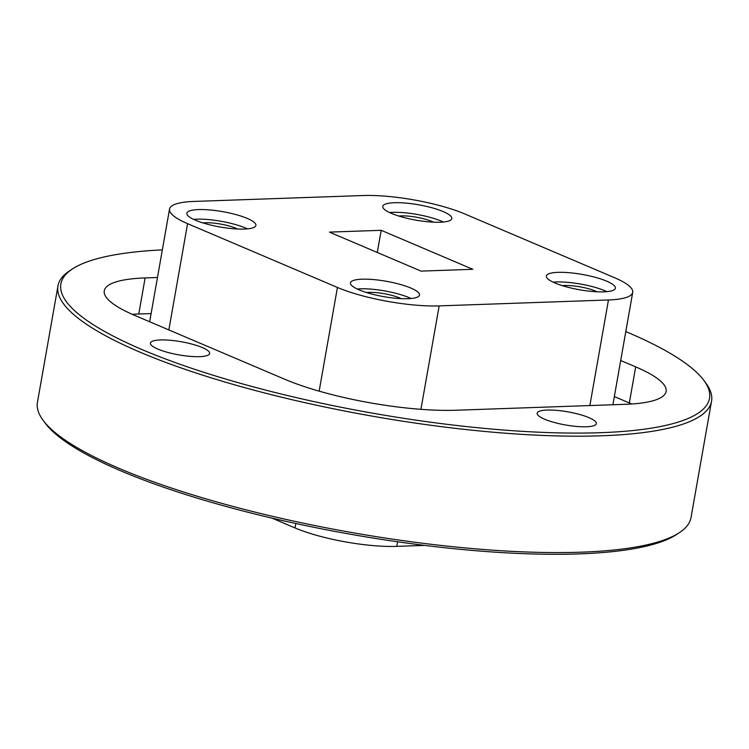 <?xml version="1.0" encoding="UTF-8"?>
<svg xmlns="http://www.w3.org/2000/svg" width="749" height="749" viewBox="0 0 749 749"><rect width="100%" height="100%" fill="white"/><g stroke="black" fill="none" stroke-linecap="round" stroke-linejoin="round"><path stroke-width="1.12" d="M679.53 532.558L676.721 534.411A329.326 73.13 -170 0 1 437.116 546.882A329.326 73.13 -170 0 1 120.767 470.821A329.326 73.13 -170 0 1 45.127 423.045L43.124 420.339A331.826 73.683 10 0 0 119.344 468.481A331.826 73.683 10 0 0 438.099 545.113A331.826 73.683 10 0 0 679.53 532.558A331.826 73.683 10 0 0 691.027 517.54L711.55 401.155A331.826 73.683 -170 0 1 494.658 432.342A331.826 73.683 -170 0 1 139.866 352.096A331.826 73.683 -170 0 1 57.973 285.912A331.826 73.683 -170 0 1 69.47 270.895L72.279 269.041A329.326 73.13 10 0 0 142.141 349.624A329.326 73.13 10 0 0 528.569 431.696A329.326 73.13 10 0 0 703.873 380.408A329.326 73.13 10 0 0 628.233 332.631A329.326 73.13 10 0 0 625.799 331.601M703.873 380.408L705.876 383.113A331.826 73.683 -170 0 1 711.55 401.155M202.867 222.893A22.292 4.953 -170 0 1 236.132 228.361A22.292 4.953 -170 0 1 237.545 229.007M247.254 218.408A35.063 7.79 10 0 0 209.767 209.935A35.063 7.79 10 0 0 186.847 213.231A35.063 7.79 10 0 0 195.498 220.225A35.063 7.79 10 0 0 232.986 228.698A35.063 7.79 10 0 0 255.905 225.402A35.063 7.79 10 0 0 247.254 218.408M247.423 228.866A35.063 7.79 10 0 0 245.56 228.033A35.063 7.79 10 0 0 193.635 219.382M366.458 292.522A22.292 4.953 -170 0 1 399.723 297.99A22.292 4.953 -170 0 1 401.136 298.636M410.845 288.047A35.063 7.79 10 0 0 373.358 279.564A35.063 7.79 10 0 0 350.438 282.86A35.063 7.79 10 0 0 359.089 289.854A35.063 7.79 10 0 0 396.577 298.336A35.063 7.79 10 0 0 419.496 295.04A35.063 7.79 10 0 0 410.845 288.047M411.004 298.505A35.063 7.79 10 0 0 409.141 297.662A35.063 7.79 10 0 0 357.226 289.02M562.368 285.669A22.292 4.953 -170 0 1 595.633 291.146A22.292 4.953 -170 0 1 597.047 291.792M606.756 281.193A35.063 7.79 10 0 0 569.268 272.711A35.063 7.79 10 0 0 546.349 276.007A35.063 7.79 10 0 0 555 283A35.063 7.79 10 0 0 592.487 291.483A35.063 7.79 10 0 0 615.406 288.187A35.063 7.79 10 0 0 606.756 281.193M606.924 291.651A35.063 7.79 10 0 0 605.061 290.818A35.063 7.79 10 0 0 553.136 282.167M398.786 216.04A22.292 4.953 -170 0 1 432.042 221.507A22.292 4.953 -170 0 1 433.465 222.153M443.165 211.564A35.063 7.79 10 0 0 405.677 203.082A35.063 7.79 10 0 0 382.767 206.378A35.063 7.79 10 0 0 391.418 213.371A35.063 7.79 10 0 0 428.905 221.854A35.063 7.79 10 0 0 451.816 218.558A35.063 7.79 10 0 0 443.165 211.564M443.333 222.013A35.063 7.79 10 0 0 441.47 221.18A35.063 7.79 10 0 0 389.555 212.538M157.852 349.081A30.054 6.675 -170 0 1 150.437 343.079A30.054 6.675 -170 0 1 170.079 340.261A30.054 6.675 -170 0 1 202.211 347.527A30.054 6.675 -170 0 1 209.626 353.519A30.054 6.675 -170 0 1 189.984 356.346A30.054 6.675 -170 0 1 157.852 349.081M544.589 419.197A30.054 6.675 -170 0 1 537.173 413.205A30.054 6.675 -170 0 1 556.816 410.377A30.054 6.675 -170 0 1 588.948 417.642A30.054 6.675 -170 0 1 596.363 423.634A30.054 6.675 -170 0 1 576.721 426.462A30.054 6.675 -170 0 1 544.589 419.197M162.346 249.876A329.326 73.13 10 0 0 72.279 269.041M620.696 360.494L635.695 366.879A123.22 27.357 -170 0 1 666.104 391.455A123.22 27.357 -170 0 1 625.246 404.32L455.944 410.237A123.22 27.357 -170 0 1 284.526 379.163L134.68 315.376A123.22 27.357 -170 0 1 104.27 290.799A123.22 27.357 -170 0 1 145.128 277.935L157.477 277.505M57.973 285.912L37.45 402.297A331.826 73.683 10 0 0 43.124 420.339M424.646 545.394L396.764 546.367A73.13 16.235 -170 0 1 295.031 527.923L272.046 518.139M193.785 201.444A73.13 16.235 10 0 0 169.536 209.074A73.13 16.235 10 0 0 187.587 223.661L337.434 287.447A73.13 16.235 10 0 0 439.167 305.892L608.469 299.974A73.13 16.235 10 0 0 632.718 292.335A73.13 16.235 10 0 0 614.667 277.757L464.82 213.971A73.13 16.235 10 0 0 363.087 195.526L193.785 201.444M329.448 232.115L421.06 271.11L472.806 269.303L381.204 230.308L329.448 232.115M377.29 252.479L381.204 230.308M151.111 313.578L138.771 314.009A123.22 27.357 10 0 0 132.283 314.337M631.735 403.992A123.22 27.357 10 0 0 629.329 402.953L614.339 396.567M396.764 546.367L397.579 541.78M295.031 527.923L295.808 523.495M187.587 223.661L168.853 329.916M337.434 287.447L319.149 391.147M439.167 305.892L420.929 409.329M608.469 299.974L589.856 405.555M138.771 314.009L145.128 277.935M629.329 402.953L635.695 366.879M169.536 209.074L149.669 321.752M632.718 292.335L612.897 404.75"/></g></svg>
